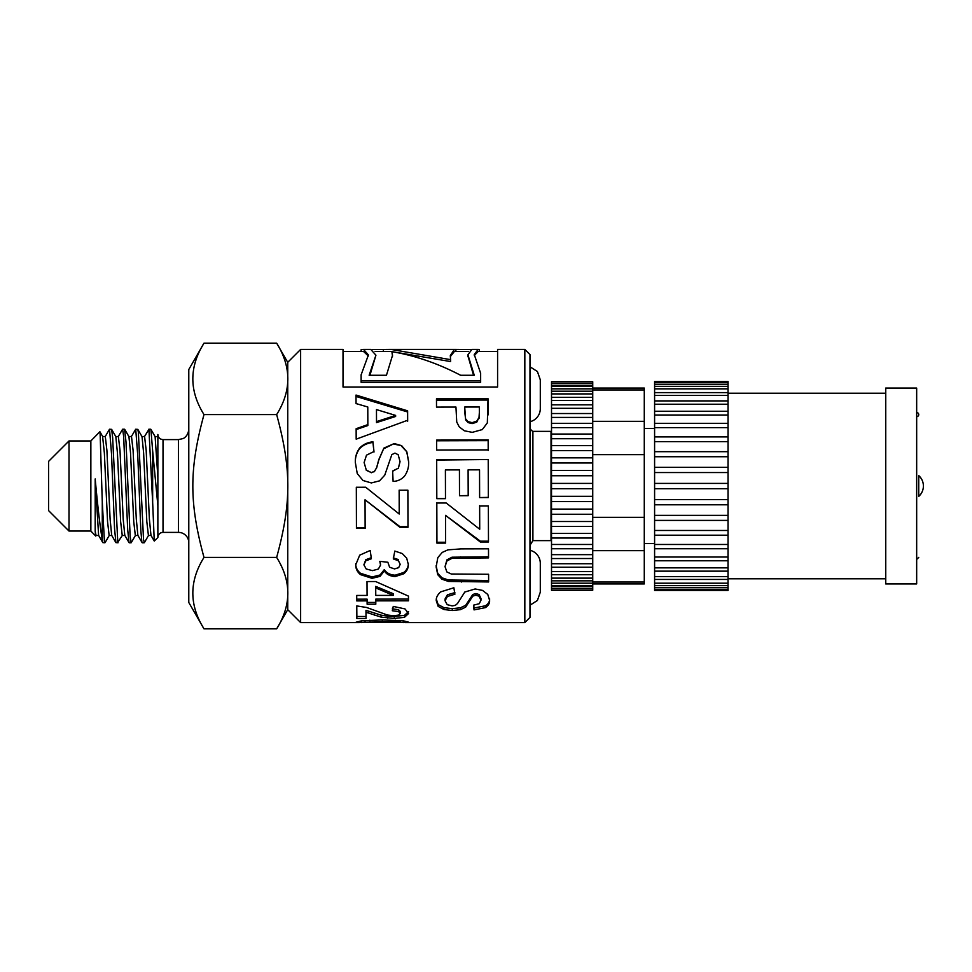 <?xml version="1.0" encoding="UTF-8"?>
<svg xmlns="http://www.w3.org/2000/svg" width="972" height="972" viewBox="0 0 972 972"><rect width="100%" height="100%" fill="white"/><g stroke="black" fill="none" stroke-linecap="round" stroke-linejoin="round"><path stroke-width="1.46" d="M109.301 535.353L105.085 542.631L104.381 540.675L102.279 501.941L102.279 539.715L102.825 542.631L104.952 542.753M122.387 535.353L117.782 542.291L112.631 437.364L111.634 429.357L109.532 429.247L111.513 453.742L114.55 528.683L115.911 542.631L118.049 542.753M105.158 436.647L109.508 429.247M135.485 535.365L131.171 542.753L130.139 536.362L126.02 442.053L124.586 429.247L122.618 429.247L123.651 436.343L127.684 529.606L129.021 542.619L124.805 535.341L123.201 519.267L120.006 450.449L118.365 436.513M118.244 436.635L122.594 429.247M148.57 535.353L144.366 542.631L143.528 539.594L138.376 432.382L137.817 429.369L135.728 429.247L137.793 456.038L140.831 530.445L141.839 541.769L142.228 542.753L144.221 542.753M131.341 436.635L135.691 429.247M144.427 436.647L148.923 429.381L152.653 502.293L152.653 450.911L150.903 429.357L155.119 436.647L157.865 477.179M155.046 436.513L157.865 436.732M137.817 429.369L142.021 436.647L143.625 452.964L146.821 521.624L148.424 535.487L151.049 535.487M141.948 436.513L144.585 436.513L146.177 450.376L149.372 518.999L150.976 535.353L154.256 541.027L152.653 502.293M124.72 429.369L128.936 436.647L130.54 453.001L133.735 521.624L135.327 535.487L137.963 535.487M128.863 436.513L131.487 436.513L133.091 450.388L136.287 519.012L137.878 535.353L142.094 542.631M111.634 429.357L115.838 436.647L117.442 452.964L120.637 521.624L122.241 535.487L124.89 535.487M115.911 542.631L111.695 535.353L110.103 519.012L106.908 450.376L105.304 436.513L102.607 436.513L104.356 452.952L107.552 521.624L109.143 535.487L111.78 535.487M69.012 440.948L69.012 531.052L48.6 510.64L48.6 461.36L69.012 440.948L90.858 440.948L90.858 531.052L95.73 536.046L96.204 535.353M203.999 628.835L188.787 602.482L188.787 369.518L203.999 343.165L276.656 343.165C291.539 366.966 291.539 390.78 276.656 414.582C291.539 469.197 291.539 502.803 276.656 557.418C291.539 581.22 291.539 605.034 276.656 628.835L203.999 628.835C189.115 605.034 189.115 581.22 203.999 557.418L276.656 557.418M163.017 439.611C159.894 439.308 158.169 437.594 157.865 434.46L157.865 537.54A5.152 5.152 0 0 1 163.017 532.389L163.017 439.611L178.484 439.611L178.484 532.389A10.303 10.303 0 0 1 188.787 542.692M102.279 539.727C100.067 526.715 97.698 506.448 95.195 478.929L98.609 535.353L102.825 542.631M95.195 478.929L95.195 531.271L96.058 535.487L98.682 535.487M157.865 537.54L154.256 541.027M203.999 343.165C189.115 366.966 189.115 390.78 203.999 414.582L276.656 414.582M203.999 414.582C189.115 469.197 189.115 502.803 203.999 557.418M152.653 450.911L157.865 505.61M90.858 440.948L99.849 431.738L100.08 432.37L102.279 501.941M95.195 531.271L95.73 536.046M540.298 408.69L540.298 379.821L540.298 408.69A13.401 13.401 0 0 1 529.983 421.727M287.748 609.699L287.748 362.301L300.627 349.422L300.627 622.578L287.748 609.699M464.725 411.751L465.552 418.786L468.103 421.629L472.113 422.65L476.742 421.18L479.014 417.523L479.354 412.444L479.33 407.001L464.701 407.037L464.725 413.671M524.831 349.422L529.983 354.573L529.983 617.427L524.831 622.578L524.831 349.422L497.591 349.422L497.591 387.014L343.019 387.014L343.019 349.422L300.627 349.422M551.513 430.973A3.098 3.098 0 0 1 551.027 431.361L551.027 540.639L532.899 540.639L532.899 431.361A5.152 5.152 0 0 1 529.983 426.732M395.616 415.409L376.468 409.589L376.516 421.629L395.616 415.409L395.616 416.478L376.516 422.601L376.516 421.629M361.122 351.475L361.122 349.738L363.552 349.422L368.412 354.962L361.122 374.84L361.122 380.72L480.642 380.72L480.642 373.272L474.251 354.501L478.175 349.422L479.366 349.531L479.366 351.475M478.175 349.422L471.906 349.422L467.909 354.804L474.251 375.265L460.607 375.265C437.704 363.334 414.813 355.473 391.91 351.682L392.542 355.278L386.455 375.265L369.141 375.265L375.933 355.205L370.782 349.422L363.552 349.422M372.312 349.592L390.951 349.422L450.583 359.64L450.315 355.57L454.386 349.422L470.679 349.592M394.826 622.493L400.488 622.189L395.24 621.691L364.245 622.202L394.826 622.493M445.48 498.66L436.805 498.685L436.683 459.671L488.223 459.525L488.333 497.555L479.621 497.579L479.536 469.828L468.103 469.865L468.188 495.684L459.501 495.72L459.428 469.889L445.395 469.926L445.48 498.66M447.934 549.848L461.007 548.901L488.503 548.828L488.527 557.879L452.004 558.305L446.926 560.99L445.03 566.64L446.865 571.937L451.324 574.015L488.588 574.27L488.624 581.949L448.432 581.438L441.956 579.203L437.74 574.683L436.136 566.919L437.813 557.636L442.224 552.424L447.934 549.848M407.62 410.828L407.657 420.256L356.177 439.162L356.141 428.701L367.841 424.618L367.781 406.989L356.056 403.574L356.019 395.057L407.62 410.828L407.657 421.24M355.339 462.465C355.108 456.998 356.603 452.126 359.81 447.837C363.407 444.301 367.793 442.309 372.956 441.835L373.977 451.53L366.493 455.151L364.123 462.55L366.274 470.035L371.255 472.562L374.366 471.481L376.589 467.763L378.813 459.537L383.879 448.116L394.231 443.548L401.606 445.65L406.843 451.822L408.665 461.724C408.933 467.034 407.523 471.87 404.461 476.219C401.4 479.512 397.621 481.237 393.113 481.407L392.627 471.031L398.338 468.164L400.051 461.651L398.168 454.702L394.96 453.098L391.838 454.617L384.754 475.162L379.53 480.861L371.328 482.938L363.018 480.508L357.246 473.583L355.339 462.465M355.691 564.926L359.689 555.17L370.198 550.48L371.389 558.742L365.8 560.832L363.88 564.841L366.225 568.985L372.483 570.625L378.387 569.033L380.55 565.084L379.797 561.354L387.852 562.241L389.614 567.235L394.523 568.912L398.666 567.66L400.197 564.319L398.435 560.747L393.296 558.924L394.814 551.063L402.287 553.554L406.697 558.135L408.325 564.538C408.374 568.231 406.843 571.317 403.72 573.796L395.154 576.554C390.197 576.275 386.577 574.391 384.305 570.904L380.064 576.347L372.094 578.328L360.515 574.646C357.332 572.01 355.728 568.766 355.691 564.926M368.728 613.101L365.982 612.36L366.043 618.471L356.858 618.484L356.76 605.921L366.626 607.488L387.488 615.045L393.538 615.689L398.605 615.118L400.367 613.441L398.496 611.582L392.299 610.744L393.259 606.419L404.984 608.909L408.568 613.514L404.486 617.317L394.268 618.459L381.036 617.099L368.728 613.101L368.728 611.194L365.982 610.452L365.982 612.36M455.953 407.061L436.513 407.098L436.477 398.848L488.017 398.727L487.337 422.893L482.306 429.575L472.283 432.346L464.3 430.778L459.197 426.817L456.743 422.006L455.953 407.061M368.862 622.493L356.056 622.202L361.803 620.768L382.409 619.929L403.38 620.816L408.677 622.189L395.653 622.493M367.1 600.878L356.724 600.903L356.7 595.447L367.076 595.435L367.003 581.56L375.654 581.535L408.459 596.115L408.483 600.817L375.787 600.866L375.8 604.207L367.124 604.22L367.1 599.153L356.724 599.165L356.712 595.447M365.132 528.416L356.445 528.44L356.323 487.276L365.715 487.251L399.225 514.018L399.152 490.204L407.875 490.18L407.985 527.249L399.905 527.274L365.047 499.778L365.132 528.416M436.258 600.696C436.027 597.646 437.522 594.706 440.729 591.863L453.875 587.768L454.884 594.232L447.412 596.468L445.042 600.732L447.193 604.669L452.174 605.896L455.285 605.374L457.508 603.515L464.798 592.033L475.15 588.959L482.525 590.405L487.762 594.427L489.584 600.283C489.839 603.211 488.442 605.653 485.38 607.622L474.032 609.894L473.546 605.155L479.257 603.721L480.97 600.234L479.087 596.201L475.879 595.216L472.757 596.14L465.661 607.135L460.449 609.663L452.247 610.525L443.937 609.517L438.165 606.382L436.258 600.696M445.626 543.105L436.938 543.129L436.817 503.022L446.197 502.998L479.718 529.254L479.646 505.926L488.357 505.902L488.479 541.999L480.387 542.024L445.528 515.367L445.626 543.105M488.199 449.878L436.659 450.024L436.622 440.097L488.163 439.952L488.199 449.878M393.368 595.386L375.714 587.926L375.751 595.423L393.368 595.386L393.368 593.734L375.714 586.383L375.714 587.926M436.622 440.79L488.163 440.644L488.163 439.952M488.163 440.644L488.199 450.425M445.626 542.242L436.938 542.267L436.817 502.767M436.938 542.267L436.938 543.129M479.646 505.622L479.718 529.254M488.479 541.149L480.387 541.173L480.387 542.024M480.387 541.173L445.528 515.367M454.884 592.604L447.412 594.803L447.412 596.468M447.412 594.803L445.042 599.007L445.042 600.732M489.584 598.558C489.839 601.437 488.442 603.855 485.38 605.787L485.38 607.622M485.38 605.787L474.032 608.022L474.032 609.894M474.032 608.022L473.728 605.131M479.087 596.201L479.087 594.536L480.97 598.509L480.97 600.234M479.087 594.536L475.879 593.564L475.879 595.216M475.879 593.564L472.757 594.487L472.757 596.14M472.757 594.487L469.342 599.785L469.342 601.534M469.342 599.785L465.661 605.301L465.661 607.135M465.661 605.301L460.449 607.792L460.449 609.663M460.449 607.792L452.247 608.654L452.247 610.525M452.247 608.654L443.937 607.646L443.937 609.517M443.937 607.646L438.165 604.572L438.165 606.382M438.165 604.572L436.258 598.959M365.132 527.772L356.445 527.796L356.323 487.251M356.445 527.796L356.445 528.44M399.152 490.143L399.225 514.018M407.985 526.63L399.905 526.654L399.905 527.274M399.905 526.654L365.047 499.778M356.724 599.165L356.724 600.903M367.015 581.56L367.076 595.435M408.483 599.08L375.787 599.129L375.787 600.866M375.8 602.421L367.124 602.433L367.124 604.22M367.124 602.433L367.1 599.153M403.368 620.816L403.368 622.578M361.365 620.841L361.365 622.578M400.488 620.573L400.488 622.189M399.334 620.476L399.334 621.922M395.24 620.185L395.24 621.691M369.87 620.148L369.87 621.679M365.363 620.464L365.363 621.934M364.245 620.561L364.245 622.202M392.506 356.311L391.91 351.682M375.933 355.205L369.943 375.265M383.357 351.475L383.357 349.592M375.058 351.475L390.951 351.475L450.583 361.548L450.583 359.64M455.868 351.475L455.868 349.592M468.528 351.475L454.386 351.475L450.328 356.615M467.945 355.849L473.522 375.265M436.477 400.16L488.017 400.039L488.017 398.727M488.017 400.039L488.09 414.923M465.552 418.786L464.701 407.037M465.552 419.795L468.103 422.601L468.103 421.629M468.103 422.601L472.113 423.61L472.113 422.65M472.113 423.61L476.742 422.164L476.742 421.18M476.742 422.164L479.014 417.523M479.014 418.555L479.354 412.444M366.043 616.479L356.858 616.479L356.858 618.484M356.858 616.479L356.773 605.921M398.496 611.582L398.496 609.687L400.367 611.51L400.367 613.441M398.496 609.687L392.299 608.861M408.568 611.595L404.486 615.337L404.486 617.317M404.486 615.337L394.268 616.455L394.268 618.459M394.268 616.455L387.634 616.163L387.634 618.156M387.634 616.163L381.036 615.118L381.036 617.099M381.036 615.118L368.728 611.194M368.364 355.995L363.552 351.487L343.019 351.475M480.642 380.72L480.642 382.312L361.122 382.312L361.122 380.72M497.591 351.475L478.175 351.475L474.287 355.545M371.389 557.649L365.8 559.702L365.8 560.832M365.8 559.702L363.88 564.841M380.161 561.391L380.55 565.084M398.435 560.747L400.197 564.319M398.435 559.617L393.296 557.831M408.325 563.347C408.374 566.992 406.843 570.029 403.72 572.472L403.72 573.796M403.72 572.472L395.154 575.193L395.154 576.554M395.154 575.193C390.197 574.914 386.577 573.055 384.305 569.616L384.305 570.904M384.305 569.616L380.064 574.974L380.064 576.347M380.064 574.974L372.094 576.943L372.094 578.328M372.094 576.943L360.515 573.31L360.515 574.646M360.515 573.31C357.332 570.71 355.728 567.514 355.691 563.736M355.339 462.83C355.108 457.435 356.603 452.636 359.81 448.42C363.407 444.933 367.793 442.965 372.956 442.503L372.956 441.835M372.956 442.503L373.977 452.053M366.274 470.035L364.123 462.55M366.274 470.278L371.255 472.562M371.255 472.757L374.366 471.481M374.366 471.699L376.589 467.763M376.589 468.03L378.813 459.938L383.879 448.116M383.879 448.687L394.231 443.548M394.231 444.192L401.606 445.65M401.606 446.257L406.843 451.822M406.843 452.345L408.665 462.089M392.627 471.25L398.338 468.164M398.338 468.431L400.051 461.651M376.468 409.589L376.516 422.601M356.141 429.575L367.841 425.554L367.841 424.618M356.019 396.43L407.62 411.97M488.527 556.798L452.004 557.211L452.004 558.305M452.004 557.211L446.926 559.86L446.926 560.99M446.926 559.86L445.03 566.64M488.624 580.503L448.432 579.992L448.432 581.438M448.432 579.992L441.956 577.793L441.956 579.203M441.956 577.793L437.74 573.346L437.74 574.683M437.74 573.346L436.136 565.704M445.48 498.478L436.805 498.502L436.756 486M436.683 460.072L488.223 459.525M488.223 459.926L488.308 486M488.333 497.385L479.621 497.579M479.621 497.409L479.585 486M468.152 486L468.103 469.865M468.188 495.538L459.501 495.72M459.501 495.562L459.477 486M445.443 486L445.395 469.926M529.983 605.216L537.407 600.489L540.298 592.179L540.298 563.31A13.401 13.401 0 0 0 529.983 550.274M916.669 416.672A2.066 2.066 0 0 0 918.734 414.607A2.066 2.066 0 0 0 916.669 412.541M916.669 486L916.669 583.929L885.747 583.929L885.747 388.071L916.669 388.071L916.669 486M654.593 589.214L654.593 590.454L728.028 590.454L728.028 589.214L654.593 589.214L654.593 587.367L728.028 587.367L728.028 589.214M728.028 411.29L728.028 415.044L654.593 415.044L654.593 423.318L728.028 423.318L728.028 427.619L654.593 427.619L654.593 436.902L728.028 436.902L728.028 441.628L654.593 441.628L654.593 451.676L728.028 451.676L728.028 456.731L654.593 456.731L654.593 467.313L728.028 467.313L728.028 472.55L654.593 472.55L654.593 483.4L728.028 483.4L728.028 488.697L654.593 488.697L654.593 499.547L728.028 499.547L728.028 504.784L654.593 504.784L654.593 515.367L728.028 515.367L728.028 520.409L654.593 520.409L654.593 530.469L728.028 530.469L728.028 535.195L654.593 535.195L654.593 544.466L728.028 544.466L728.028 548.755L654.593 548.755L654.593 583.2L728.028 583.2L728.028 587.367M654.593 583.2L654.593 587.367M654.593 576.639L728.028 576.639L728.028 583.2M654.593 567.842L728.028 567.842L728.028 576.639M654.593 557.029L728.028 557.029L728.028 567.842M728.028 560.771L654.593 560.771M654.593 544.466L654.593 548.755L728.028 548.755L728.028 557.029M728.028 535.195L728.028 544.466M654.593 530.469L654.593 535.195M728.028 520.409L728.028 530.469M654.593 515.367L654.593 520.409M728.028 504.784L728.028 515.367M654.593 499.547L654.593 504.784M728.028 488.697L728.028 499.547M654.593 483.4L654.593 488.697M728.028 472.55L728.028 483.4M654.593 467.313L654.593 472.55M728.028 456.731L728.028 467.313M654.593 451.676L654.593 456.731M728.028 441.628L728.028 451.676M654.593 436.902L654.593 441.628M728.028 427.619L728.028 436.902M728.028 415.044L728.028 423.318L654.593 423.318L654.593 427.619M654.593 411.29L654.593 415.044M728.028 404.218L728.028 411.241L654.593 411.241L654.593 404.218L728.028 404.218L728.028 400.914L654.593 400.914L654.593 404.218M654.593 401.108L654.593 395.41L728.028 395.41L728.028 401.108M728.028 382.798L654.593 382.798L654.593 381.546L728.028 381.546L728.028 388.836L654.593 388.836L654.593 395.41M728.028 388.836L728.028 395.41M728.028 384.645L654.593 384.645L654.593 388.836M654.593 382.798L654.593 384.645M551.513 588.68L551.513 590.259L592.738 590.259L592.738 588.68L551.513 588.668L592.738 588.68L592.738 586.736L551.513 586.736L551.513 588.68M592.738 413.562L592.738 417.425L551.513 417.425L551.513 423.318L592.738 423.318L592.738 427.619L551.513 427.619L551.513 434.071L592.738 434.071L592.738 438.724L551.513 438.724L551.513 445.65L592.738 445.65L592.738 450.583L551.513 450.583L551.513 457.848L592.738 457.848L592.738 462.988L551.513 462.988L551.513 470.497L592.738 470.497L592.738 475.77L551.513 475.77L551.513 483.4L592.738 483.4L592.738 488.697L551.513 488.697L551.513 496.328L592.738 496.328L592.738 501.601L551.513 501.601L551.513 509.109L592.738 509.109L592.738 514.249L551.513 514.249L551.513 521.514L592.738 521.514L592.738 526.447L551.513 526.447L551.513 533.361L592.738 533.361L592.738 538.014L551.513 538.014L551.513 544.466L592.738 544.466L592.738 548.755L551.513 548.755L551.513 583.2L592.738 583.2L592.738 586.736M551.513 583.2L551.513 586.736M551.513 578.133L592.738 578.133L592.738 583.2M551.513 571.609L592.738 571.609L592.738 578.133M551.513 563.736L592.738 563.736L592.738 571.609M551.513 554.648L592.738 554.648L592.738 563.736M551.513 558.548L592.738 558.511M551.513 544.466L551.513 548.755L592.738 548.755L592.738 554.648M592.738 538.014L592.738 544.466M551.513 533.361L551.513 538.014M592.738 526.447L592.738 533.361M551.513 521.514L551.513 526.447M592.738 514.249L592.738 521.514M551.513 509.109L551.513 514.249M592.738 501.601L592.738 509.109M551.513 496.328L551.513 501.601M592.738 488.697L592.738 496.328M551.513 483.4L551.513 488.697M592.738 475.77L592.738 483.4M551.513 470.497L551.513 475.77M592.738 462.988L592.738 470.497M551.513 457.848L551.513 462.988M592.738 450.583L592.738 457.848M551.513 445.65L551.513 450.583M592.738 438.724L592.738 445.65M551.513 434.071L551.513 438.724M592.738 427.619L592.738 434.071M592.738 417.425L592.738 423.318L551.513 423.318L551.513 427.619M551.513 413.562L551.513 417.425M592.738 408.325L592.738 413.525L551.513 413.525L551.513 408.325L592.738 408.325L592.738 404.814L551.513 404.814L551.513 408.325M551.513 404.935L551.513 400.44L592.738 400.44L592.738 404.935M592.738 381.741L551.513 381.741L592.738 381.753L592.738 393.915L551.513 393.915L551.513 400.44M592.738 393.915L592.738 400.44M592.738 388.836L551.513 388.836L551.513 393.915M592.738 385.289L551.513 385.289L551.513 388.836M551.513 381.753L551.513 383.345L592.738 383.345L551.513 383.333L551.513 385.289M592.738 388.071L644.278 388.071L644.278 389.979L592.738 389.979M644.278 389.979L644.278 583.929L592.738 583.929M644.278 582.021L592.738 582.021M644.278 550.662L592.738 550.662M644.278 517.347L592.738 517.347M644.278 454.653L592.738 454.653M644.278 421.338L592.738 421.338M382.336 619.929L382.336 621.57M488.066 413.307L488.066 412.189M374.439 613.198L374.439 615.155M460.619 556.871L460.619 557.952M461.554 580.563L461.554 582.009M129.142 542.753L131.111 542.753M115.765 436.513L118.402 436.513M69.012 531.052L90.858 531.052M178.484 439.611L183.015 438.566C182.882 438.785 188.131 436.598 188.787 429.308M163.017 532.389L178.484 532.389M102.753 436.647L99.934 431.775M148.801 429.247L150.769 429.247M287.748 362.374L276.656 343.165M287.748 609.626L276.656 628.835M529.983 366.784L537.407 371.511L540.298 379.821M532.899 540.639L529.983 545.268M454.386 349.422L390.951 349.422M524.831 622.578L405.3 622.578M359.348 622.578L300.627 622.578M467.909 356.785L467.909 354.804M551.027 431.361L532.899 431.361M918.734 496.388A13.9 13.9 0 0 0 918.734 475.612L918.734 496.388M916.669 559.459L918.734 557.393M728.028 585.509L654.593 585.509M728.028 579.446L654.593 579.446M728.028 571.147L654.593 571.147M728.028 392.603L654.593 392.603M728.028 386.516L654.593 386.516M644.278 543.506L654.593 543.506M644.278 428.494L654.593 428.494M728.028 578.777L885.747 578.777M728.028 393.223L885.747 393.223M592.738 585.509L551.513 585.509M592.738 580.843L551.513 580.843M592.738 574.719L551.513 574.719M592.738 567.247L551.513 567.247M592.738 397.329L551.513 397.329M592.738 391.206L551.513 391.206M592.738 386.516L551.513 386.516"/></g></svg>

